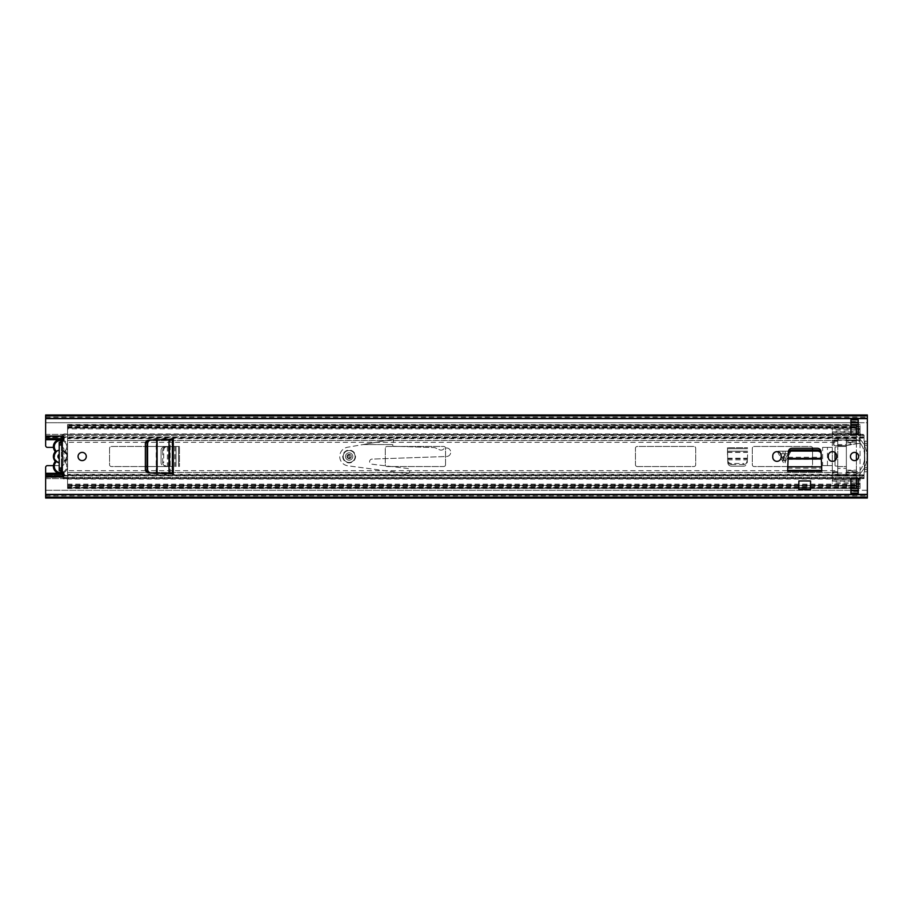 <?xml version="1.0" encoding="UTF-8"?>
<svg xmlns="http://www.w3.org/2000/svg" width="913" height="913" viewBox="0 0 913 913"><rect width="100%" height="100%" fill="white"/><g stroke="black" fill="none" stroke-linecap="round" stroke-linejoin="round"><path stroke-width="0.68" stroke-dasharray="4.57 3.42" d="M60.281 471.348L61.73 471.348L61.422 442.36L61.422 470.64L59.231 470.64L59.231 442.622L59.231 444.631L61.422 444.631M61.422 442.622L59.231 442.622M82.17 460.609A4.109 4.109 0 0 0 86.278 456.5A4.109 4.109 0 0 0 82.17 452.392A4.109 4.109 0 0 0 78.062 456.5A4.109 4.109 0 0 0 82.17 460.609M772.763 457.139A4.2 4.2 0 0 0 776.963 461.339A4.2 4.2 0 0 0 781.163 457.139L781.163 455.861A4.2 4.2 0 0 0 776.963 451.661A4.2 4.2 0 0 0 772.763 455.861L772.763 457.139M854.568 460.609A4.109 4.109 0 0 0 858.677 456.5A4.109 4.109 0 0 0 854.568 452.392A4.109 4.109 0 0 0 850.46 456.5A4.109 4.109 0 0 0 854.568 460.609M828.274 457.139A4.2 4.2 0 0 0 832.473 461.339A4.2 4.2 0 0 0 836.673 457.139L836.673 455.861A4.2 4.2 0 0 0 832.473 451.661A4.2 4.2 0 0 0 828.274 455.861L828.274 457.139M821.392 458.406L821.791 471.291L821.791 466.087L821.791 471.291L787.645 471.291L788.045 458.406M156.785 439.758L173.287 439.427L163.153 439.427L173.287 439.427L173.287 473.573L156.785 473.242M810.561 480.946L810.561 489.551L798.875 489.551L798.875 480.946M810.561 487.359L798.875 487.359L798.875 481.151L798.875 487.359L810.561 487.359L810.561 481.151L810.561 487.359M810.561 481.151L798.875 481.151M150.337 472.911L148.819 472.843A3.652 3.652 0 0 1 145.35 469.191L145.35 443.809A3.652 3.652 0 0 1 148.819 440.157L150.337 440.089M788.318 452.916L788.375 451.752A3.652 3.652 0 0 1 792.028 448.283L817.409 448.283A3.652 3.652 0 0 1 821.061 451.752L821.118 452.916M858.22 493.214L850.916 493.225L850.916 491.034L858.22 491.034L858.22 478.412L850.916 478.412L850.916 493.203L850.916 490.646L858.22 490.646L858.22 493.625L850.916 493.625L858.22 493.214L858.22 490.646M850.916 419.786L858.22 419.775L858.22 421.966L850.916 421.966L850.916 434.588L858.22 434.588L858.22 419.797L858.22 422.354L850.916 422.354L850.916 419.375L858.22 419.375L850.916 419.786L850.916 422.354M60.977 441.515L62.335 441.264A2.739 2.739 0 0 0 61.171 436.049L45.65 436.049L45.65 415.872L45.65 418.063L867.35 418.063L867.35 495.017L867.35 490.281L858.22 490.281M61.73 471.348L62.335 471.736A2.739 2.739 0 0 1 61.171 476.951L45.65 476.951L45.65 495.827L45.65 490.281L850.916 490.281M858.22 419.797L850.916 420.163L858.22 420.163L858.22 422.354L850.916 422.342L850.916 420.163L858.22 420.163L858.22 422.354M850.916 493.203L858.22 492.837L850.916 492.837L850.916 490.646L858.22 490.658L858.22 492.837L850.916 492.837L850.916 490.646M867.35 498.019L867.35 490.281L45.65 490.281L45.65 494.39L867.35 494.39M858.22 422.719L867.35 422.719L867.35 414.981M45.65 414.981L45.65 417.983L45.65 415.872L867.35 415.872L867.35 418.063L867.35 415.872L45.65 415.872L45.65 418.063L867.35 418.063L867.35 422.719L45.65 422.719L850.916 422.719M45.65 418.611L45.65 422.719L45.65 418.611L867.35 418.611M45.65 415.872L45.65 418.063L867.35 418.063L45.65 418.063L45.65 415.872M45.65 498.019L45.65 494.937L867.35 494.937L45.65 494.937L867.35 494.937L45.65 494.937L45.65 497.129L45.65 495.017L867.35 495.017L45.65 495.017L45.65 497.129L45.65 494.39M45.65 497.129L867.35 497.129M858.22 493.625L858.22 491.126L850.916 491.126L850.916 493.625M858.22 491.514L850.916 491.514M850.916 419.375L850.916 421.874L858.22 421.874L858.22 419.375M850.916 421.486L858.22 421.486M60.281 441.652L61.73 441.652L61.422 442.36L59.231 442.36L59.231 450.155M60.977 471.485L61.936 471.485M59.231 462.845L59.231 470.64M59.231 444.631L59.231 442.36M787.645 470.378L821.791 470.378M787.645 468.186L821.791 468.186L787.645 468.186M172.374 473.573L172.374 439.427M170.183 473.573L170.183 439.427L170.183 473.573M55.077 461.43A0.913 0.913 0 0 0 54.883 460.871A7.121 7.121 0 0 1 54.883 452.129A0.913 0.913 0 0 0 55.077 451.57A0.913 0.913 0 0 1 54.883 452.129A7.121 7.121 0 0 0 54.883 460.871L55.613 460.312A1.826 1.826 0 0 1 55.613 462.549L54.883 461.989A7.121 7.121 0 0 0 53.388 466.36A7.121 7.121 0 0 1 54.883 461.989A0.913 0.913 0 0 0 55.077 461.43A0.913 0.913 0 0 1 54.883 461.989M53.388 446.64A7.121 7.121 0 0 0 54.883 451.011L55.613 450.451A1.826 1.826 0 0 1 55.613 452.688A6.208 6.208 0 0 0 55.613 460.312M62.906 472.089A6.208 6.208 0 0 0 65.416 462.549A1.826 1.826 0 0 1 65.051 461.111A6.471 6.471 0 0 1 61.422 462.914L61.422 458.885A2.556 2.556 0 0 0 61.422 454.115A2.556 2.556 0 0 1 61.422 458.885L61.422 462.275A5.843 5.843 0 0 0 61.422 450.725L61.422 450.086A6.471 6.471 0 0 1 65.051 451.889A1.826 1.826 0 0 1 65.416 450.451L66.135 451.011A7.121 7.121 0 0 0 67.63 446.64A7.121 7.121 0 0 1 66.135 451.011A7.121 7.121 0 0 0 63.522 440.192A7.121 7.121 0 0 1 66.135 451.011A0.913 0.913 0 0 0 66.135 452.129L66.923 453.396A7.121 7.121 0 0 1 67.63 456.5A7.121 7.121 0 0 0 66.135 452.129L65.416 452.688A6.208 6.208 0 0 1 65.416 460.312L66.135 460.871A0.913 0.913 0 0 0 66.135 461.989A7.121 7.121 0 0 1 67.63 466.36A7.121 7.121 0 0 0 66.135 461.989L65.416 462.549A6.208 6.208 0 0 1 60.509 472.569A6.208 6.208 0 0 1 55.613 462.549M62.084 439.689L62.084 439.724A7.121 7.121 0 0 0 58.831 439.724L62.084 439.724L62.084 436.962L864.063 436.962L864.063 438.103L864.063 435.467L63.91 435.547L62.084 437.167L61.719 436.106M45.65 476.951L45.65 478.595L45.65 476.038L62.084 476.038L62.084 473.276L58.831 473.276A7.121 7.121 0 0 0 62.107 473.299L62.084 473.311M63.522 472.808A7.121 7.121 0 0 0 67.63 466.36A7.121 7.121 0 0 1 63.522 472.808M59.231 462.206L59.231 458.714A2.556 2.556 0 0 1 59.231 454.286L59.231 450.794A5.843 5.843 0 0 0 59.231 462.206L59.231 470.195L61.422 470.195L61.422 462.914M66.923 453.396A1.826 1.826 0 0 1 66.101 453.236A6.471 6.471 0 0 1 66.101 459.764A1.826 1.826 0 0 1 66.923 459.604L66.135 460.871A7.121 7.121 0 0 0 67.63 456.5A7.121 7.121 0 0 1 66.923 459.604M61.422 450.086L61.422 442.805L59.231 442.805L59.231 450.794M59.231 470.195L61.422 470.195L61.422 462.275M61.422 450.725L61.422 442.805L59.231 442.805M65.051 461.111L66.101 459.764M66.101 453.236L65.051 451.889M67.63 456.5A7.121 7.121 0 0 1 66.135 460.871A0.913 0.913 0 0 0 66.135 461.989L65.416 462.549A1.826 1.826 0 0 1 65.416 460.312M65.941 451.57A0.913 0.913 0 0 1 66.135 451.011A0.913 0.913 0 0 0 66.135 452.129A0.913 0.913 0 0 1 65.941 451.57A0.913 0.913 0 0 0 66.135 452.129M835.03 452.528L835.03 447.644A0.73 0.73 0 0 1 835.76 446.914L837.038 446.914A0.73 0.73 0 0 0 837.769 446.183L837.769 438.423L846.351 438.423L846.351 474.577L837.769 474.577L837.769 466.817A0.73 0.73 0 0 0 837.038 466.087L835.76 466.087A0.73 0.73 0 0 1 835.03 465.356L835.03 447.644A0.73 0.73 0 0 1 835.76 446.914L837.038 446.914A0.73 0.73 0 0 0 837.769 446.183L837.769 439.153L838.499 438.423L845.621 438.423L846.351 439.153L846.351 473.847L845.621 474.577L838.499 474.577L837.769 473.847L837.769 466.817A0.73 0.73 0 0 0 837.038 466.087L835.76 466.087A0.73 0.73 0 0 1 835.03 465.356L835.03 460.472M67.562 485.168L67.562 488.033L860.046 488.455L860.046 482.977L856.394 482.977L856.394 488.455L856.394 485.168L67.562 485.168L67.562 488.455L67.562 424.762L67.562 428.859L856.394 428.859L856.394 427.832L67.562 427.832L67.562 428.859M856.394 478.412L856.394 434.588M145.35 466.543L111.386 466.543A1.826 1.826 0 0 1 109.56 464.717L109.56 448.283A1.826 1.826 0 0 1 111.386 446.457L167.992 446.457A1.826 1.826 0 0 1 169.818 448.283L169.818 464.717A1.826 1.826 0 0 1 167.992 466.543L111.386 466.543A1.826 1.826 0 0 1 109.56 464.717L109.56 448.283A1.826 1.826 0 0 1 111.386 446.457L145.35 446.457M445.544 464.717A1.826 1.826 0 0 1 443.718 466.543L387.112 466.543A1.826 1.826 0 0 1 385.286 464.717L385.286 448.283A1.826 1.826 0 0 1 387.112 446.457L443.718 446.457A1.826 1.826 0 0 1 445.544 448.283L445.544 464.717A1.826 1.826 0 0 1 443.718 466.543L387.112 466.543A1.826 1.826 0 0 1 385.286 464.717L385.286 448.283A1.826 1.826 0 0 1 387.112 446.457L443.718 446.457A1.826 1.826 0 0 1 445.544 448.283L445.544 464.717M812.57 449.926L812.57 464.717A1.826 1.826 0 0 1 810.744 466.543L754.138 466.543A1.826 1.826 0 0 1 752.312 464.717L752.312 448.283A1.826 1.826 0 0 1 754.138 446.457L810.744 446.457A1.826 1.826 0 0 1 812.57 448.283L812.57 464.717A1.826 1.826 0 0 1 810.744 466.543L754.138 466.543A1.826 1.826 0 0 1 752.312 464.717L752.312 448.283A1.826 1.826 0 0 1 754.138 446.457L810.744 446.457A1.826 1.826 0 0 1 812.57 448.283M637.274 466.543A1.826 1.826 0 0 1 635.448 464.717L635.448 448.283A1.826 1.826 0 0 1 637.274 446.457L693.88 446.457A1.826 1.826 0 0 1 695.706 448.283L695.706 464.717A1.826 1.826 0 0 1 693.88 466.543L637.274 466.543A1.826 1.826 0 0 1 635.448 464.717L635.448 448.283A1.826 1.826 0 0 1 637.274 446.457L693.88 446.457A1.826 1.826 0 0 1 695.706 448.283L695.706 464.717A1.826 1.826 0 0 1 693.88 466.543L637.274 466.543M856.394 488.238L856.394 485.99L856.394 488.033L856.394 487.131L856.394 487.827L67.562 487.827L67.562 426.953L856.394 426.736L856.394 428.859M856.394 485.168L856.394 486.264L856.394 485.385L67.562 485.385L67.562 487.428L856.394 487.428L856.394 427.832M146.993 446.457L167.992 446.457A1.826 1.826 0 0 1 169.818 448.283L169.818 464.717A1.826 1.826 0 0 1 167.992 466.543L146.993 466.543M856.394 470.663L856.394 472.512L846.351 472.512L846.351 470.663L856.394 470.663M856.394 472.443L856.394 474.292L846.351 474.292L846.351 472.443L856.394 472.443M67.562 484.141L856.394 484.141M147.335 472.443L67.562 472.443L67.562 474.292L837.769 474.292L837.769 472.443L148.762 472.443M145.658 470.663L67.562 470.663L67.562 472.512L837.769 472.512L837.769 470.663L147.255 470.663M145.658 442.337L67.562 442.337L67.562 440.488L837.769 440.488L837.769 442.337L147.255 442.337M147.335 440.557L67.562 440.557L67.562 438.708L837.769 438.708L837.769 440.557L148.762 440.557M856.394 424.762L67.562 425.173L67.562 427.615L856.394 427.615L856.394 424.967L67.562 424.967L67.562 427.01L856.394 427.01L856.394 425.173L856.394 425.869L67.562 425.572L67.562 424.545L67.562 427.832M856.394 440.557L856.394 438.708L846.351 438.708L846.351 440.557L856.394 440.557M856.394 442.337L856.394 440.488L846.351 440.488L846.351 442.337L856.394 442.337M837.769 439.153L837.769 438.423M846.351 439.153L846.351 438.423M846.351 473.847L846.351 474.577M837.769 473.847L837.769 474.577M832.291 481.105L832.291 465.63L822.613 465.63L822.613 447.37L832.291 447.37L832.291 426.919L832.291 481.105L860.046 481.105L860.046 480.021L832.291 480.021M67.562 486.047L856.394 486.047L856.394 482.977L860.046 482.977L860.046 481.105M832.291 486.081L856.394 486.081L856.394 426.919L856.394 430.023L860.046 430.023L856.394 430.023L856.394 428.197L860.046 428.197L860.046 424.545L860.046 426.371L858.22 426.371M856.394 429.395L832.291 429.395M846.351 444.631L846.351 456.5L846.351 446.457L837.769 446.457L837.769 444.631L846.351 444.631L846.351 446.457L837.769 446.457L837.769 466.543L846.351 466.543L846.351 468.369L837.769 468.369L837.769 473.801L837.769 441.31L832.291 441.31M837.769 441.31L838.499 438.468L845.621 438.468L846.351 439.199A0.73 0.73 0 0 0 845.621 438.468L838.499 438.468A0.73 0.73 0 0 0 837.769 439.199L837.769 444.631M837.769 468.369L837.769 466.543L846.351 466.543L846.351 456.5L846.351 473.801L845.621 474.532L838.499 474.532L837.769 473.801A0.73 0.73 0 0 0 838.499 474.532L845.621 474.532A0.73 0.73 0 0 0 846.351 473.801L846.351 468.369M856.394 471.69L846.351 471.69M856.394 441.31L846.351 441.31M845.404 445.635L833.934 445.635L845.472 445.635L860.012 443.273L845.472 445.635L833.934 445.27L833.934 440.34L850.243 440.34L850.243 444.483L845.404 445.635M860.012 443.273L860.046 473.025L832.291 473.025M860.046 443.262L859.943 439.975L832.291 439.975M859.943 439.975L833.934 439.975L833.569 445.27L833.569 440.34M856.394 460.175L856.394 471.599L860.046 471.599L860.046 474.087L856.394 474.087L856.394 472.592L860.046 472.592M856.394 471.599L856.394 472.592M860.046 440.408L856.394 440.408L856.394 438.913L860.046 438.913L860.046 441.401L856.394 441.401L856.394 452.825M856.394 440.408L856.394 441.401M860.046 471.599L860.046 441.401M856.394 474.087L856.394 486.629M858.22 486.629L860.046 486.629L860.046 474.087M850.14 439.975L859.863 440.34L860.046 436.905L832.291 436.905M860.046 436.905L860.046 432.979L832.291 432.979M860.046 432.979L860.046 431.895L832.291 431.895M860.046 431.895L860.046 428.197M856.394 430.936L832.291 430.936M856.394 438.24L832.291 438.24M822.613 465.63L832.291 465.63L832.291 447.37L822.613 447.37M837.769 471.69L832.291 471.69M856.394 474.76L832.291 474.76M856.394 482.064L832.291 482.064M856.394 483.605L832.291 483.605M860.046 480.021L860.046 476.095L832.291 476.095M860.046 476.095L860.046 473.025M856.394 426.371L856.394 438.913M860.046 438.913L860.046 426.371M860.046 486.629L860.046 488.455L858.22 488.455M860.046 439.461L860.046 439.336A24.651 24.651 0 0 1 860.046 473.664L860.046 473.539M860.172 473.539A24.651 24.651 0 0 0 860.172 439.461M858.22 424.545L860.046 424.545L856.394 424.545L856.394 428.197M860.046 470.184A22.369 22.369 0 0 0 860.046 442.816A22.369 22.369 0 0 1 860.046 470.184M860.046 443.227L850.243 444.517M782.977 451.205L790.932 451.205L784.084 463.987L777.237 451.205L782.977 451.205L782.977 462.88M781.151 455.496L784.084 461.464L780.295 453.761L787.873 453.761L784.084 461.464L787.873 453.761L780.604 453.761M345.479 456.5A3.652 3.652 0 0 0 349.131 460.152A3.652 3.652 0 0 0 352.783 456.5A3.652 3.652 0 0 1 349.131 460.152A3.652 3.652 0 0 1 345.479 456.5A3.652 3.652 0 0 1 349.131 452.848A3.652 3.652 0 0 1 352.783 456.5A3.652 3.652 0 0 0 349.131 452.848A3.652 3.652 0 0 0 345.479 456.5A3.652 3.652 0 0 0 349.131 460.152A3.652 3.652 0 0 0 352.783 456.5A3.652 3.652 0 0 0 349.131 452.848A3.652 3.652 0 0 0 345.479 456.5A3.652 3.652 0 0 0 349.131 460.152A3.652 3.652 0 0 0 352.783 456.5A3.652 3.652 0 0 0 349.131 452.848A3.652 3.652 0 0 0 345.479 456.5A3.652 3.652 0 0 1 349.131 452.848A3.652 3.652 0 0 1 352.783 456.5M850.46 456.5A4.109 4.109 0 0 0 854.568 460.609A4.109 4.109 0 0 0 858.677 456.5A4.109 4.109 0 0 1 854.568 460.609A4.109 4.109 0 0 1 850.46 456.5A4.109 4.109 0 0 1 854.568 452.392A4.109 4.109 0 0 1 858.677 456.5A4.109 4.109 0 0 0 854.568 452.392A4.109 4.109 0 0 0 850.46 456.5M172.466 466.543L165.938 466.281C163.975 465.995 162.891 464.774 162.697 462.629L163.701 462.674C163.895 464.808 164.968 466.029 166.931 466.326L164.557 466.223A3.652 3.652 0 0 1 161.053 462.583A3.652 3.652 0 0 0 164.557 466.223L172.466 466.543M179.496 446.457L164.557 446.777A3.652 3.652 0 0 0 161.053 450.417A3.652 3.652 0 0 1 164.557 446.777L179.496 446.457L172.466 446.457L179.496 446.457L179.496 466.543L179.496 446.457M161.053 450.417L161.053 462.583L161.053 450.417M790.932 451.205L777.237 451.205M747.564 454.765L747.302 461.293C747.017 463.256 745.795 464.34 743.65 464.534L743.696 463.53C745.83 463.336 747.051 462.263 747.348 460.3L747.245 462.674A3.652 3.652 0 0 1 743.604 466.178A3.652 3.652 0 0 0 747.245 462.674L747.564 454.765M727.478 447.735L727.798 462.674A3.652 3.652 0 0 0 731.439 466.178A3.652 3.652 0 0 1 727.798 462.674L727.478 447.735L727.478 454.765L727.478 447.735L747.564 447.735L727.478 447.735M731.439 466.178L743.604 466.178L731.439 466.178M53.422 447.37L47.476 447.37A1.826 1.826 0 0 1 45.65 445.544L45.65 437.51L864.063 437.51L864.063 440.523A0.73 0.73 0 0 0 864.428 441.15A0.73 0.73 0 0 1 864.063 440.523L864.063 434.405L864.063 435.467L860.411 433.949L860.411 435.501L864.063 437.738M864.428 471.85A0.73 0.73 0 0 0 864.063 472.478L864.063 475.49L864.063 472.478A0.73 0.73 0 0 1 864.428 471.85L864.428 441.15L867.35 441.287L867.35 471.713L864.428 471.85L864.428 441.15L867.35 441.287L867.35 471.713L864.428 471.85M62.084 476.038L63.91 475.981L63.91 479.051L860.411 479.051L864.063 477.533L864.063 478.595L45.65 478.595L45.65 467.456A1.826 1.826 0 0 1 47.476 465.63L62.084 465.63A1.826 1.826 0 0 0 63.91 463.804A1.826 1.826 0 0 1 62.084 465.63L53.422 465.63M63.91 449.196L63.91 463.804L63.91 449.196A1.826 1.826 0 0 0 62.084 447.37A1.826 1.826 0 0 1 63.91 449.196M45.65 436.049L45.65 434.405L864.063 434.405L864.063 437.51L45.65 437.51L45.65 434.405L45.65 439.724L45.65 436.962L864.063 436.962L864.063 434.405L63.91 434.405L864.063 434.885L864.063 437.019L63.91 436.962M62.084 436.209L63.91 433.949L63.91 435.501L860.411 435.501M63.91 433.949L63.91 434.885L63.91 433.949L860.411 433.949M63.111 436.859L63.91 435.501L63.91 438.103L864.063 438.103M63.111 476.141L63.91 477.499L860.411 477.499L860.411 479.051M61.719 476.894L62.084 475.833L63.91 477.453L864.063 477.533L864.063 475.262L860.411 477.499M864.063 475.262L864.063 478.595L864.063 475.49L864.063 478.595L45.65 478.595M45.65 475.89L63.91 475.981L63.91 474.897L864.063 474.897M63.91 476.038L45.65 476.038M62.084 476.791L63.91 479.051L63.91 477.727L62.084 477.442L62.084 478.115L63.91 478.115L63.91 477.453M63.91 475.981L864.063 475.981L864.063 478.115L63.91 478.115M45.65 476.894L45.65 475.833L45.65 476.894M45.65 436.106L45.65 437.167L45.65 436.106M45.65 436.962L62.084 436.962M45.65 434.405L63.91 434.405M864.794 441.287L864.794 471.713L864.794 441.287M45.65 475.833L62.084 475.833L62.084 477.442L45.65 477.442M62.084 434.405L62.084 437.167L45.65 437.167M727.478 448.648L747.564 448.648L727.478 448.648M731.347 463.53L731.393 464.534C729.247 464.34 728.026 463.256 727.741 461.293L727.695 460.3C727.992 462.263 729.213 463.336 731.347 463.53L743.696 463.53M731.393 464.534L743.65 464.534M727.478 451.205L747.564 451.205L727.478 451.205M727.741 461.293L727.695 460.3M747.348 460.3L747.302 461.293M178.583 446.457L178.583 466.543L178.583 446.457M163.701 450.326L162.697 450.371C162.891 448.226 163.975 447.005 165.938 446.719L166.931 446.674C164.968 446.971 163.895 448.192 163.701 450.326L163.701 462.674M162.697 450.371L162.697 462.629M176.026 446.457L176.026 466.543L176.026 446.457M165.938 446.719L166.931 446.674M166.931 466.326L165.938 466.281M342.74 456.5A6.391 6.391 0 0 0 349.131 462.891A6.391 6.391 0 0 0 355.522 456.5A6.391 6.391 0 0 0 349.131 450.109A6.391 6.391 0 0 0 342.74 456.5A6.391 6.391 0 0 0 349.131 462.891A6.391 6.391 0 0 0 355.522 456.5A6.391 6.391 0 0 0 349.131 450.109A6.391 6.391 0 0 0 342.74 456.5M372.093 459.091A2.556 2.556 0 0 0 369.617 461.647A2.556 2.556 0 0 0 371.876 464.192L407.518 468.472A2.556 2.556 0 0 1 409.732 471.348A2.556 2.556 0 0 1 406.856 473.55L347.91 465.813A9.392 9.392 0 0 1 347.522 447.244L363.1 444.54L392.921 444.54L392.67 446.252L433.709 447.553A5.124 5.124 0 0 1 435.672 448.009L439.689 449.835A3.412 3.412 0 0 0 443.478 449.173A4.268 4.268 0 0 1 450.383 450.554A4.268 4.268 0 0 1 446.605 456.5L372.093 459.091A2.556 2.556 0 0 0 369.617 461.647A2.556 2.556 0 0 0 371.876 464.192L407.518 468.472A2.556 2.556 0 0 1 409.732 471.348A2.556 2.556 0 0 1 406.856 473.55L347.91 465.813A9.392 9.392 0 0 1 347.522 447.244L393.104 439.336L363.1 444.54L392.921 444.54L393.606 439.815L392.67 446.252L433.709 447.553A5.124 5.124 0 0 1 435.672 448.009L439.689 449.835A3.412 3.412 0 0 0 443.478 449.173A4.268 4.268 0 0 1 450.383 450.554A4.268 4.268 0 0 1 446.605 456.5L372.093 459.091M351.322 456.5A2.191 2.191 0 0 1 349.131 458.691A2.191 2.191 0 0 1 346.94 456.5A2.191 2.191 0 0 0 349.131 458.691A2.191 2.191 0 0 0 351.322 456.5A2.191 2.191 0 0 0 349.131 454.309A2.191 2.191 0 0 0 346.94 456.5A2.191 2.191 0 0 1 349.131 454.309A2.191 2.191 0 0 1 351.322 456.5A2.191 2.191 0 0 0 349.131 454.309A2.191 2.191 0 0 0 346.94 456.5A2.191 2.191 0 0 0 349.131 458.691A2.191 2.191 0 0 0 351.322 456.5A2.191 2.191 0 0 0 349.131 454.309A2.191 2.191 0 0 0 346.94 456.5A2.191 2.191 0 0 0 349.131 458.691A2.191 2.191 0 0 0 351.322 456.5M347.305 456.5A1.826 1.826 0 0 0 349.131 458.326A1.826 1.826 0 0 0 350.957 456.5A1.826 1.826 0 0 0 349.131 454.674A1.826 1.826 0 0 0 347.305 456.5M343.197 456.5A5.935 5.935 0 0 0 349.131 462.435A5.935 5.935 0 0 0 355.066 456.5A5.935 5.935 0 0 0 349.131 450.566A5.935 5.935 0 0 0 343.197 456.5A5.935 5.935 0 0 0 349.131 462.435A5.935 5.935 0 0 0 355.066 456.5A5.935 5.935 0 0 0 349.131 450.566A5.935 5.935 0 0 0 343.197 456.5M61.422 443.478L59.231 443.478M62.335 441.264L62.335 471.736M45.65 417.983L867.35 417.983L45.65 417.983M61.422 469.522L59.231 469.522M61.422 468.654L59.231 468.654M61.422 467.639L59.231 467.639M61.422 445.361L59.231 445.361M61.422 444.346L59.231 444.346M788.102 457.276L821.335 457.276M787.987 459.319L821.449 459.319M787.645 467.148L821.791 467.148M156.191 473.219L156.191 439.781M157.276 473.276L157.276 439.724M169.202 473.573L169.202 439.427M55.613 450.451A6.208 6.208 0 0 1 60.509 440.431A6.208 6.208 0 0 1 66.717 446.64A6.208 6.208 0 0 0 62.906 440.911M66.135 451.011L65.416 450.451A6.208 6.208 0 0 0 66.717 446.64A6.208 6.208 0 0 1 65.416 450.451A1.826 1.826 0 0 0 65.416 452.688M66.135 460.871A0.913 0.913 0 0 0 66.135 461.989M54.883 452.129L55.613 452.688M145.487 442.805L147.107 442.805M846.351 442.805L856.394 442.805L846.351 442.805M846.351 470.195L856.394 470.195L846.351 470.195M145.487 470.195L147.107 470.195M67.562 485.99L856.394 485.99L67.562 485.99M850.916 485.682L856.394 485.682M850.916 427.318L856.394 427.318M856.394 483.89L860.046 483.89M860.046 484.803L856.394 484.803M860.046 429.11L856.394 429.11M859.863 440.34L859.863 442.953M827.44 465.63L827.44 447.37M784.541 453.761L784.541 460.529M45.65 475.49L864.063 475.49L45.65 475.49M867.35 469.544L864.794 469.544M867.35 443.456L864.794 443.456M867.35 467.741L864.794 467.741M867.35 445.259L864.794 445.259M727.478 452.414L747.564 452.414M727.627 458.429L747.416 458.429M727.638 458.862L747.405 458.862M727.684 459.867L747.359 459.867M727.615 458.212L747.427 458.212M727.478 452.197L747.564 452.197M783.628 460.529L783.628 453.761M785.191 451.205L785.191 462.88M174.817 446.457L174.817 466.543M168.802 446.605L168.802 466.395M168.369 446.617L168.369 466.383M167.364 446.662L167.364 466.338M169.019 446.594L169.019 466.406M175.034 446.457L175.034 466.543M348.218 456.5A0.913 0.913 0 0 1 349.131 455.587A0.913 0.913 0 0 1 350.044 456.5A0.913 0.913 0 0 1 349.131 457.413A0.913 0.913 0 0 1 348.218 456.5M45.65 495.827L867.35 495.827M45.65 417.173L867.35 417.173M59.231 468.369L61.422 468.369M61.422 470.378L59.231 470.378M67.562 486.264L856.394 486.264M67.562 484.94L856.394 484.94M67.562 426.736L856.394 426.736M67.562 428.06L856.394 428.06M67.562 426.953L832.291 426.919M67.562 488.455L850.916 488.455M67.562 487.131L856.394 487.131M67.562 488.238L850.916 488.238M67.562 424.545L850.916 424.545M67.562 425.869L856.394 425.869M67.562 424.762L850.916 424.762M860.046 479.873L832.291 479.873M860.046 433.127L832.291 433.127"/><path stroke-width="1.37" d="M82.17 460.609A4.109 4.109 0 0 0 86.278 456.5A4.109 4.109 0 0 0 82.17 452.392A4.109 4.109 0 0 0 78.062 456.5A4.109 4.109 0 0 0 82.17 460.609M772.763 457.139A4.2 4.2 0 0 0 776.963 461.339A4.2 4.2 0 0 0 781.163 457.139L781.163 455.861A4.2 4.2 0 0 0 776.963 451.661A4.2 4.2 0 0 0 772.763 455.861L772.763 457.139M854.568 460.609A4.109 4.109 0 0 0 858.677 456.5A4.109 4.109 0 0 0 854.568 452.392A4.109 4.109 0 0 0 850.46 456.5A4.109 4.109 0 0 0 854.568 460.609M828.274 457.139A4.2 4.2 0 0 0 832.473 461.339A4.2 4.2 0 0 0 836.673 457.139L836.673 455.861A4.2 4.2 0 0 0 832.473 451.661A4.2 4.2 0 0 0 828.274 455.861L828.274 457.139M787.645 470.378L788.375 451.752A3.652 3.652 0 0 1 792.028 448.283L817.409 448.283A3.652 3.652 0 0 1 821.061 451.752L821.791 471.291L787.645 471.291L787.645 470.378L821.791 470.378M858.22 434.588L858.22 419.797L850.916 419.797L850.916 434.588L858.22 434.588M850.916 478.412L850.916 493.203L858.22 493.203L858.22 478.412L850.916 478.412M53.422 465.63L47.476 465.63A1.826 1.826 0 0 0 45.65 467.456L45.65 476.951L61.171 476.951A2.739 2.739 0 0 0 62.335 471.736L59.231 470.64M45.65 476.951L45.65 498.019L867.35 498.019L867.35 414.981L45.65 414.981L45.65 439.724L58.831 439.724A7.121 7.121 0 0 0 53.388 446.64A7.121 7.121 0 0 1 63.522 440.192A7.121 7.121 0 0 0 62.107 439.701L63.91 438.103M59.231 442.36L62.335 441.264A2.739 2.739 0 0 0 61.171 436.049L45.65 436.049M172.374 473.573L148.819 472.843A3.652 3.652 0 0 1 145.35 469.191L145.35 443.809A3.652 3.652 0 0 1 148.819 440.157L173.287 439.427L173.287 473.573L172.374 473.573L172.374 439.427M798.875 480.946L810.561 480.946L810.561 489.551L798.875 489.551L798.875 480.946M858.22 422.354L850.916 422.354M850.916 490.646L858.22 490.646M850.916 422.719L858.22 422.719M850.916 490.281L858.22 490.281M45.65 497.129L867.35 497.129M45.65 415.872L867.35 415.872L45.65 415.872M62.906 440.911A6.208 6.208 0 0 0 55.613 450.451A1.826 1.826 0 0 1 55.967 451.889A6.471 6.471 0 0 1 59.231 450.155L59.231 462.845A6.471 6.471 0 0 1 55.967 461.111A1.826 1.826 0 0 1 55.613 462.549A6.208 6.208 0 0 0 62.906 472.089M791.913 451.056L817.523 451.056C819.657 451.239 820.867 452.232 821.175 454.046L821.392 458.406L788.045 458.406L788.261 454.046C788.57 452.232 789.779 451.239 791.913 451.056L791.97 449.926L817.466 449.926L817.523 451.056M791.97 449.926C789.836 450.109 788.627 451.102 788.318 452.916L788.261 454.046M821.175 454.046L821.118 452.916C820.81 451.102 819.6 450.109 817.466 449.926M147.586 469.293L147.586 443.707C147.792 441.584 148.899 440.363 150.93 440.055L156.785 439.758L156.785 473.242L150.93 472.945C148.899 472.637 147.792 471.416 147.586 469.293L146.993 469.271L146.993 443.729L147.586 443.707M146.993 469.271C147.187 471.393 148.305 472.603 150.337 472.911L150.93 472.945M150.93 440.055L150.337 440.089C148.305 440.397 147.187 441.607 146.993 443.729M63.91 474.897L62.084 473.276A7.121 7.121 0 0 0 63.522 472.808A7.121 7.121 0 0 1 54.883 461.989A0.913 0.913 0 0 0 54.883 460.871L54.107 459.604A7.121 7.121 0 0 1 54.107 453.396L54.883 452.129A0.913 0.913 0 0 0 54.883 451.011A7.121 7.121 0 0 1 53.388 446.64M55.077 461.43A0.913 0.913 0 0 1 54.883 461.989A7.121 7.121 0 0 0 58.831 473.276L45.65 473.276M55.077 451.57A0.913 0.913 0 0 0 54.883 451.011L55.613 450.451M54.107 459.604A1.826 1.826 0 0 1 54.917 459.764L55.967 461.111M59.231 442.805L59.231 454.286A2.556 2.556 0 0 0 59.231 458.714L59.231 470.195M54.917 459.764A6.471 6.471 0 0 1 54.917 453.236A1.826 1.826 0 0 1 54.107 453.396M55.967 451.889L54.917 453.236M812.57 448.283L812.57 449.926M145.35 446.457L146.993 446.457M146.993 466.543L145.35 466.543M835.03 460.472L835.03 452.528M850.916 488.238L856.394 488.238L856.394 478.412M856.394 434.588L856.394 424.762L850.916 424.762M856.394 452.825L856.394 460.175M858.22 488.455L856.394 488.455L856.394 486.629L858.22 486.629M858.22 426.371L856.394 426.371L856.394 424.545L858.22 424.545M780.604 453.761L781.151 455.496M45.65 439.724L45.65 445.544A1.826 1.826 0 0 0 47.476 447.37L53.422 447.37M45.65 476.894L61.719 476.894M45.65 474.383L62.084 474.383L62.084 476.791M62.084 473.311L63.111 476.141M61.719 436.106L45.65 436.106M45.65 438.617L62.084 438.617L62.084 439.689M62.084 436.209L62.084 438.617L63.111 436.859M62.335 441.264L62.335 471.736M45.65 494.39L867.35 494.39M45.65 418.611L867.35 418.611M850.916 493.203L858.22 493.203M858.22 419.797L850.916 419.797M787.645 466.828L821.791 466.828M788.01 458.999L821.426 458.999M169.031 473.573L169.031 439.427M157.104 473.265L157.104 439.735M54.883 461.989L55.613 462.549M145.487 442.805L147.107 442.805M145.658 442.337L147.255 442.337M147.335 472.443L148.762 472.443M145.658 470.663L147.255 470.663M145.487 470.195L147.107 470.195M147.335 440.557L148.762 440.557M850.916 485.682L856.394 485.682M850.916 427.318L856.394 427.318M850.916 488.455L856.394 488.455M850.916 424.545L856.394 424.545"/></g></svg>
